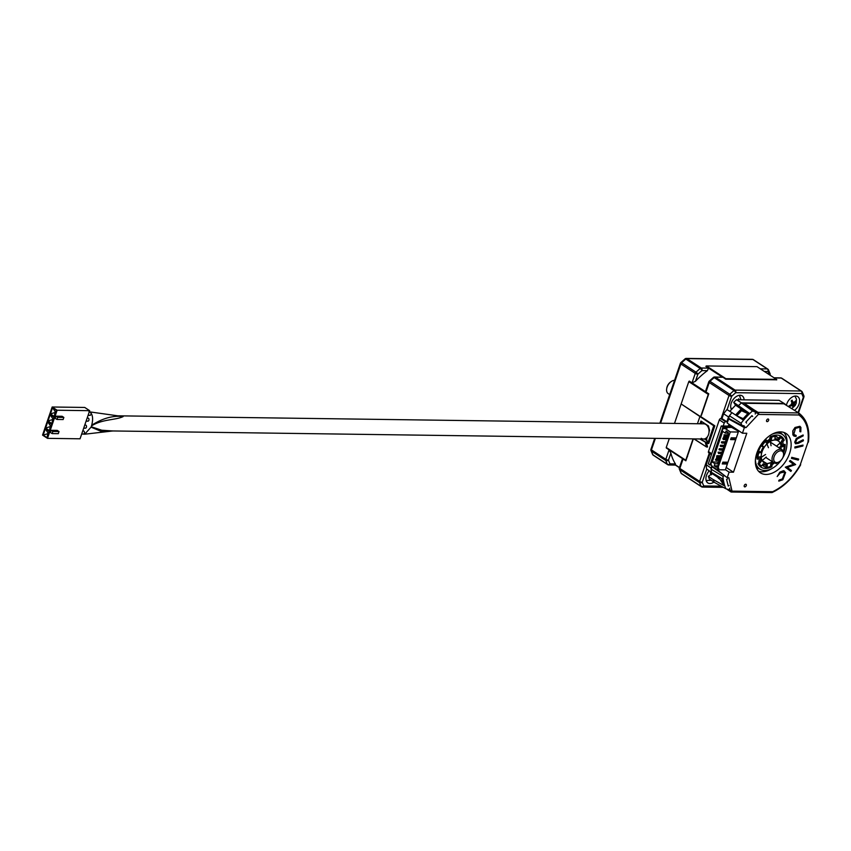 <?xml version="1.0" encoding="UTF-8"?>
<svg xmlns="http://www.w3.org/2000/svg" width="851" height="851" viewBox="0 0 851 851"><rect width="100%" height="100%" fill="white"/><g stroke="black" fill="none" stroke-linecap="round" stroke-linejoin="round"><path stroke-width="1.28" d="M705.224 423.841L704.777 423.83A7.606 5.457 -89.2 0 1 705.266 423.872A7.606 5.457 -89.2 0 0 704.777 423.83A7.606 5.457 -89.2 0 0 704.628 423.83L704.745 423.532M703.883 439.01A7.606 5.457 -89.2 0 0 704.277 439.031A7.606 5.457 -89.2 0 0 706.926 438.127A7.606 5.457 -89.2 0 1 704.277 439.031L704.575 439.042A7.606 5.457 -89.2 0 0 706.83 438.393M706.979 440.712L704.415 439.031A7.606 5.457 -89.2 0 0 704.575 439.042M708.628 426.596A7.606 5.457 -89.2 0 0 707.936 425.617A7.606 5.457 -89.2 0 1 708.628 426.596M700.033 423.766L700.958 421.054L708.468 425.957L709.585 430.361L709.032 431.957A7.606 5.457 -89.2 0 0 705.947 424.532A7.606 5.457 -89.2 0 0 703.692 423.819L704.479 423.83A7.606 5.457 -89.2 0 1 705.383 423.947A7.606 5.457 -89.2 0 0 704.479 423.83A7.606 5.457 -89.2 0 0 704.085 423.841M701.235 438.308A7.606 5.457 -89.2 0 0 703.49 439.02A7.606 5.457 -89.2 0 0 707.341 436.903L706.585 439.127L707.681 443.477L708.766 443.488L714.829 425.798L700.937 416.713M707.681 443.477L713.744 425.787L714.532 425.798L708.468 443.488L714.829 425.798M713.744 425.787L681.151 403.959L674.492 423.415M694.139 438.893L706.49 446.977L707.575 446.988L706.468 442.637L700.596 438.988L706.17 442.626L707.277 446.988L706.17 442.626L699.809 438.978M701.118 423.787L701.852 421.639L701.118 423.787M700.82 423.777L701.607 421.479L700.82 423.777M699.852 416.703L697.448 423.734M706.49 446.977L705.383 442.616M669.301 438.552L666.248 447.466A64.953 41.146 123.2 0 0 666.354 448.041L685.853 460.795L693.203 439.318M693.054 438.882L685.746 460.221L666.248 447.466M685.746 460.221A64.953 41.146 123.2 0 0 685.853 460.795M679.449 467.518L675.705 465.071L679.449 467.518M679.396 467.678L675.396 465.061M776.474 379.908A64.623 40.933 123.2 0 0 776.378 379.78L776.782 379.78A64.953 41.146 123.2 0 0 776.474 379.386L756.986 366.643L706.404 365.951A64.953 41.146 123.2 0 0 705.841 366.334L725.946 379.216L776.378 379.78M776.474 379.386L725.903 378.695L706.404 365.951M725.903 378.695A64.953 41.146 123.2 0 0 725.329 379.078M701.426 415.299L708.777 393.832L689.278 381.078A64.953 41.146 123.2 0 0 688.789 381.642L681.151 403.959L700.639 416.713L708.287 394.396L688.789 381.642M708.777 393.832A64.953 41.146 123.2 0 0 708.287 394.396M687.502 456.689A62.187 39.391 -56.8 0 1 687.438 456.157M113.608 430.968L101.067 431.329L91.046 427.149L91.387 426.213L91.61 426.872L101.737 430.223L112.789 430.957L703.49 439.02A7.606 5.457 -89.2 0 0 708.904 433.106A7.606 5.457 -89.2 0 0 705.947 424.532A7.606 5.457 -89.2 0 0 703.692 423.819L117.8 415.82M83.387 434.074L84.685 434.212L91.046 427.149A7.797 4.798 -176.4 0 1 91.61 426.872M118.683 415.937L123.161 416.575C115.832 420.181 103.014 419.022 92.068 425.543L91.387 426.213L91.695 425.255C93.163 419.554 92.844 415.373 90.727 412.703A1.564 1.117 -89.2 0 0 90.249 412.288L89.291 411.841M92.068 425.543A7.797 0.723 -149 0 1 91.695 425.255C102.524 418.309 112.853 415.405 122.693 416.543L116.321 415.692M87.43 421.043A1.564 1.117 -89.2 0 0 88.398 418.213A1.564 1.117 -89.2 0 0 87.94 418.064L87.164 418.054M82.749 430.946L83.526 430.957A1.564 1.117 90.8 0 1 83.366 434.063M85.026 428.053A1.564 1.117 -89.2 0 0 85.994 425.234A1.564 1.117 -89.2 0 0 85.536 425.085L84.76 425.075M90.249 412.288A1.564 1.117 -89.2 0 0 89.94 412.224L89.164 412.214M89.429 415.203A1.564 1.117 -89.2 0 0 90.727 412.703M779.42 461.667L778.803 462.072A7.67 4.861 -56.8 0 1 775.506 463.146A7.67 4.861 -56.8 0 1 773.687 462.625A7.67 4.861 -56.8 0 1 773.091 454.806A7.67 4.861 -56.8 0 1 780.271 449.254A7.67 4.861 -56.8 0 1 782.09 449.775A7.67 4.861 -56.8 0 1 783.633 454.689L783.516 455.413A6.5 4.117 -56.8 0 1 779.42 461.667A6.5 4.117 -56.8 0 1 776.623 462.582A6.5 4.117 -56.8 0 1 774.123 456.636A6.5 4.117 -56.8 0 1 780.665 450.807A6.5 4.117 -56.8 0 1 783.516 455.413M795.823 400.725L793.26 403.204L792.1 400.161L791.185 400.864L792.345 403.917L789.058 405.927L789.303 406.81L792.589 404.799L793.026 407.374L793.94 406.672L793.504 404.087L796.068 401.608L795.823 400.725M739.296 399.768L738.647 398.811L738.306 400.31M744.082 399.842A8.808 5.585 123.2 0 0 742.2 395.875A8.808 5.585 123.2 0 0 740.104 395.258A8.808 5.585 123.2 0 0 732.434 400.619A8.808 5.585 123.2 0 0 731.488 409.544M709.223 470.837A8.808 5.585 123.2 0 0 707.798 482.921A8.808 5.585 123.2 0 0 709.883 483.528A8.808 5.585 123.2 0 0 713.904 482.123M794.504 410.373A8.808 5.585 123.2 0 0 799.376 402.991A8.808 5.585 123.2 0 0 797.749 396.63A8.808 5.585 123.2 0 0 795.664 396.023A8.808 5.585 123.2 0 0 786.42 405.289M722.552 377.27L715.265 377.163A1.947 1.404 -89.2 0 0 714.691 376.982L722.552 377.27L708.564 368.121L707.362 370.685L701.937 370.61A69.984 44.326 123.2 0 0 697.873 374.227L695.458 381.291A64.953 41.146 -56.8 0 1 707.362 370.685M683.076 458.976L679.832 468.454A1.947 0.564 -161.1 0 1 679.343 467.837L682.3 459.21L683.076 458.976L669.088 449.828L670.875 453.083L668.46 460.146A1.947 1.362 160.1 0 1 665.79 460.508L651.398 451.094A1.947 1.362 160.1 0 1 650.972 450.573L652.611 454.466A1.947 1.947 0 0 0 653.291 455.242A1.947 1.234 -56.8 0 1 652.994 454.891A1.947 1.415 154.1 0 1 652.611 454.466M721.127 418.607L729.041 395.481L709.245 382.535L706 392.013L692.012 382.865L695.256 373.387L680.864 363.973L660.578 423.234M707.043 440.956L706.468 442.637M693.873 438.893L705.256 446.169M655.387 438.371L651.44 449.892L665.833 459.306A1.947 0.564 -161.1 0 0 668.46 460.146A69.984 44.326 123.2 0 0 670.014 463.848L675.439 463.923A64.953 41.146 -56.8 0 1 670.875 453.083M675.439 463.923L675.428 464.891M706 392.013L705.798 390.556L708.755 381.918A1.947 0.564 18.9 0 0 709.245 382.535A1.947 1.234 123.2 0 1 710.011 381.344A1.947 0.532 -133.3 0 0 709.266 381.131A1.947 1.947 0 0 0 708.755 381.918M695.458 381.291L692.012 382.865M795.462 396.789A8.808 5.585 123.2 0 0 795.26 396.034M706.245 480.879A8.808 5.585 123.2 0 0 707.021 480.762M731.009 408.576A8.808 5.585 123.2 0 0 731.786 408.459M739.913 396.034A8.808 5.585 123.2 0 0 739.7 395.279M708.904 478.124L709.319 478.858M712.351 473.911L711.128 472.188L710.277 473.05L711.5 474.773M710.33 473.113L711.617 473.954M791.856 402.289L793.26 403.204M795.494 401.225L796.068 401.608M792.143 403.193L793.504 404.087M792.93 406.012L793.94 406.672M791.834 404.299L792.589 404.799M798.068 412.597L803.301 397.3A1.947 0.564 -161.1 0 0 803.887 397.109A1.947 1.947 0 0 0 803.876 395.811A1.947 1.362 160.1 0 1 803.301 397.3A69.984 44.326 123.2 0 0 801.738 393.609A1.947 1.415 -25.9 0 0 802.238 391.928A1.947 1.415 -25.9 0 0 801.844 391.492A1.947 1.234 123.2 0 0 801.546 391.152A1.947 1.234 123.2 0 0 801.089 391.013L781.282 378.067L774.304 377.972M727.094 409.671L731.658 396.321A1.947 0.564 -161.1 0 1 729.041 395.481A1.947 1.234 123.2 0 1 729.807 394.29A71.941 45.56 -56.8 0 1 733.987 390.566A1.947 1.234 123.2 0 1 735.062 390.109A1.947 1.404 -89.2 0 1 735.721 392.705A69.984 44.326 123.2 0 0 731.658 396.321A1.947 0.532 -133.3 0 0 729.807 394.29L710.011 381.344A71.941 45.56 123.2 0 1 714.191 377.621A1.947 1.234 123.2 0 1 715.265 377.163L735.062 390.109L801.089 391.013A1.947 1.404 -89.2 0 1 801.738 393.609L735.721 392.705A1.947 0.649 -130 0 0 733.987 390.566L714.191 377.621A1.947 0.649 -130 0 0 713.415 377.44L709.266 381.131M679.343 467.837A1.947 1.947 0 0 0 679.353 469.135A1.947 1.362 -19.9 0 0 679.779 469.656A71.941 45.56 123.2 0 0 681.374 473.454A1.947 1.415 154.1 0 1 680.991 473.018A1.947 1.947 0 0 0 681.672 473.805A1.947 1.234 123.2 0 1 681.374 473.454L701.171 486.4A1.947 1.415 -25.9 0 0 703.798 485.942L721.254 486.187M706.745 469.103L702.245 482.251A1.947 1.362 160.1 0 1 699.575 482.602L679.779 469.656A1.947 1.234 123.2 0 1 679.832 468.454L699.628 481.4L709.298 453.147M680.885 362.569L685.034 358.877A1.947 0.649 50 0 1 685.81 359.058A71.941 45.56 123.2 0 0 681.63 362.781A1.947 1.234 -56.8 0 0 680.864 363.973A1.947 0.564 -161.1 0 1 680.375 363.356A1.947 1.947 0 0 1 680.885 362.569A1.947 0.532 46.7 0 1 681.63 362.781L696.022 372.195A1.947 0.532 46.7 0 1 697.873 374.227A1.947 0.564 18.9 0 1 695.256 373.387A1.947 1.234 -56.8 0 1 696.022 372.195A71.941 45.56 -56.8 0 1 700.203 368.472A1.947 0.649 50 0 1 701.937 370.61A1.947 1.404 -89.2 0 0 701.277 368.015L708.564 368.121M654.696 438.361L650.962 449.275A1.947 0.564 -161.1 0 0 651.44 449.892A1.947 1.234 -56.8 0 0 651.398 451.094A71.941 45.56 123.2 0 0 652.994 454.891L667.386 464.306A1.947 1.234 -56.8 0 0 667.684 464.657A1.947 1.234 -56.8 0 0 668.152 464.784A1.947 1.404 -89.2 0 0 668.726 464.976A1.947 1.404 -89.2 0 0 670.014 463.848A1.947 1.415 154.1 0 1 667.386 464.306A71.941 45.56 -56.8 0 1 665.79 460.508A1.947 1.234 -56.8 0 1 665.833 459.306L669.088 449.828M760.315 368.823L767.294 368.919A1.947 1.234 -56.8 0 1 767.762 369.057A1.947 1.234 -56.8 0 1 768.059 369.398A1.947 1.415 154.1 0 1 768.442 369.834A1.947 1.415 154.1 0 1 767.953 371.515L764.358 371.462M769.336 374.717A69.984 44.326 123.2 0 0 767.953 371.515A1.947 1.404 90.8 0 0 767.294 368.919L752.901 359.505A1.947 1.234 -56.8 0 1 753.369 359.643L767.762 369.057A1.947 1.947 0 0 1 768.442 369.834L770.081 373.717A1.947 1.362 160.1 0 1 769.74 374.983M669.673 394.598L668.226 393.651A7.67 4.861 -56.8 0 1 666.684 388.737L666.801 388.013A6.5 4.117 -56.8 0 1 670.896 381.759L671.513 381.365A7.67 4.861 -56.8 0 1 674.577 380.28M666.684 388.737A7.67 4.861 -56.8 0 1 671.513 381.365M51.071 430.308L50.347 432.436L52.113 433.584L58.304 433.67L59.027 431.553L57.262 430.393L51.071 430.308L52.836 431.468L52.113 433.584M47.496 438.35L57.123 410.235L89.685 410.682L80.058 438.797L47.496 438.35L42.55 435.116L52.177 407.001L84.738 407.448L89.685 410.682M63.857 417.426L62.091 416.267L55.911 416.182L55.177 418.298L56.953 419.458L63.134 419.543L63.857 417.426L57.677 417.341L55.911 416.182M46.539 423.479L49.028 416.203M54.358 416.511L56.506 410.225L52.571 407.65L50.422 413.937L54.358 416.511L54.985 412.49L50.422 413.937M51.943 423.575L54.092 417.288L50.156 414.714L47.996 421L51.943 423.575L52.571 419.554L47.996 421M49.518 430.638L51.677 424.351L47.73 421.777L45.582 428.064L49.518 430.638L50.156 426.617L45.582 428.064M47.103 437.701L49.252 431.414L45.316 428.84L43.167 435.127L47.103 437.701L47.73 433.68L43.167 435.127M57.123 410.235L52.177 407.001M59.027 431.553L52.836 431.468M57.677 417.341L56.953 419.458M49.252 431.414L47.73 433.68M47.996 432.904L45.316 428.84M51.677 424.351L50.156 426.617M50.422 425.84L47.73 421.777M54.092 417.288L52.571 419.554M52.836 418.777L50.156 414.714M56.506 410.225L54.985 412.49M55.251 411.714L52.571 407.65M729.818 411.341L735.562 405.172L741.189 408.991L735.562 415.011M736.509 399.736L741.476 402.863L784.133 403.448L779.101 400.321L736.509 399.736A61.251 38.795 123.2 0 0 733.679 402.342L735.562 405.172M717.436 475.9L717.787 477.347L712.138 473.581L708.34 476.347A61.251 38.795 123.2 0 0 709.372 478.996L714.255 482.368A61.389 38.88 -56.8 0 1 713.181 479.57L713.212 479.549A61.336 38.848 123.2 0 0 714.287 482.326L725.86 488.74A60.442 38.284 -56.8 0 1 722.903 476.241L711.17 469.22A61.336 38.848 123.2 0 0 711.521 472.39L711.479 472.422A61.389 38.88 -56.8 0 1 711.042 468.029L711.84 465.71M712.138 473.581L711.904 472.624M711.479 472.422L706.596 468.997A61.251 38.795 -56.8 0 1 706.181 464.742L709.989 453.626M723.627 413.767L728.52 416.99A61.389 38.88 -56.8 0 1 731.945 412.65L726.945 409.576A61.251 38.795 -56.8 0 0 723.627 413.767L721.967 418.618L720.723 418.607A1.383 0.883 123.2 0 0 719.329 419.841L708.468 451.551A1.383 0.883 123.2 0 0 708.67 452.711L711.457 454.636M721.967 418.618L726.892 421.745L728.52 416.99M723.212 426L724.201 423.096A1.521 0.968 -56.8 0 1 725.733 421.734L726.892 421.745M706.181 464.742L711.042 468.029M784.133 403.448A47.571 30.136 -56.8 0 1 786.601 405.459M731.945 412.65L742.689 419.628A60.506 38.327 123.2 0 1 748.88 412.98L733.679 402.342M741.189 408.991L746.21 412.214M741.764 409.225L736.115 415.362M738.498 405.608A61.389 38.88 -56.8 0 1 741.476 402.863M731.966 412.671A61.336 38.848 123.2 0 0 729.456 415.809L741.051 423.245A60.442 38.284 -56.8 0 1 752.497 410.948L755.55 412.15L743.912 402.949L741.476 402.917A61.336 38.848 123.2 0 0 738.519 405.64M729.456 415.809L728.594 418.309L741.891 425.457L744.168 425.84M712.744 466.731L712.021 466.72L711.17 469.22M729.169 424.372A53.879 34.125 123.2 0 0 728.467 425.468L728.254 426.064M713.212 479.549L724.01 485.602A60.506 38.327 123.2 0 1 722.414 478.858L711.521 472.39M720.052 479.421L717.808 477.475M708.34 476.347L713.181 479.57M718.552 477.294L718.393 478.326M752.497 410.948L741.476 402.917M755.55 412.15L755.209 414.011M712.021 466.72L724.063 475.22M725.86 488.74L728.999 489.708L729.818 488.176M729.403 426.074L728.467 425.468M752.667 416.522L751.965 415.628L745.859 422.181L746.572 423.064M741.051 423.245L741.891 425.457M722.903 476.241L724.701 475.666M727.435 478.975L726.573 479.443L728.254 486.049L729.009 485.623M772.474 461.827A12.978 8.223 -56.8 0 1 767.102 463.54A12.978 8.223 -56.8 0 1 764.326 462.827A12.978 8.223 -56.8 0 1 762.9 449.679A12.978 8.223 -56.8 0 1 775.155 440.02A12.978 8.223 -56.8 0 1 778.527 441.126A12.978 8.223 -56.8 0 1 780.878 448.988M779.027 439.744L778.399 438.605L780.186 436.393L780.814 437.552L779.027 439.744A14.393 9.116 123.2 0 0 775.591 438.744A14.393 9.116 123.2 0 0 774.921 438.765L775.144 435.201M767.336 464.795L766.953 467.327L765.74 467.454L766.123 464.923L767.336 464.795A14.393 9.116 123.2 0 1 763.23 463.816L761.443 466.018A17.222 10.903 -56.8 0 1 759.379 463.71L758.103 463.37L759.9 461.146L761.166 461.497L759.379 463.71M773.389 462.423A14.393 9.116 123.2 0 1 770.921 463.838L770.538 466.359A17.222 10.903 -56.8 0 1 767.134 467.305A17.222 10.903 -56.8 0 1 766.953 467.327M782.952 450.626L783.569 450.456A17.222 10.903 -56.8 0 0 784.239 446.232L782.09 446.828A14.393 9.116 123.2 0 0 781.675 443.52A14.393 9.116 123.2 0 0 781.09 442.063L782.771 439.265A17.85 11.308 -56.8 0 0 780.324 436.467L780.186 436.393M780.814 437.552A17.222 10.903 -56.8 0 1 782.877 439.861M770.634 436.414L771.719 437.201A17.222 10.903 -56.8 0 1 775.304 436.244M771.719 437.201L771.336 439.722A14.393 9.116 123.2 0 0 766.538 443.084L764.751 440.552M760.975 445.169L762.273 445.403A17.222 10.903 -56.8 0 1 765.283 441.722M762.273 445.403L763.517 446.754A14.393 9.116 123.2 0 0 760.837 452.509L758.688 453.104L757.688 452.221M756.858 457.54L758.018 457.338A17.222 10.903 -56.8 0 1 758.688 453.104M758.018 457.338L760.166 456.732A14.393 9.116 123.2 0 0 761.166 461.497M762.549 464.646A15.658 9.914 123.2 0 0 765.294 465.029L766.123 464.923M759.018 465.242L761.443 466.018M759.9 461.146L758.752 461.178M758.145 452.094L759.858 451.615L760.837 452.509M763.517 446.754L761.283 445.509M759.858 451.615L758.624 451.275A15.658 9.914 123.2 0 1 761.198 445.743L762.219 446.53M765.038 440.861L766.538 443.084M771.336 439.722L770.251 438.946L770.591 436.733L770.081 438.978L770.421 436.818A18.424 11.669 -56.8 0 1 781.207 436.361A18.424 11.669 -56.8 0 1 784.239 440.127L782.707 441.999A16.052 10.169 -56.8 0 1 783.314 444.871L785.143 444.382A18.424 11.669 -56.8 0 1 783.686 452.679M769.612 437.882L770.251 438.946M775.229 436.701A15.658 9.914 123.2 0 1 778.08 437.616L778.399 438.605M782.058 445.669L784.026 445.126L784.239 446.232M778.08 437.616L775.218 435.648M765.74 467.454L762.102 465.199M758.103 463.37L758.071 463.37A17.85 11.308 -56.8 0 0 760.656 466.263M766.581 467.369A17.85 11.308 -56.8 0 1 766.283 467.412A17.85 11.308 -56.8 0 1 765.709 467.465M756.901 452.945A23.488 14.871 -56.8 0 1 786.111 433.51A23.488 14.871 -56.8 0 1 789.6 453.392A23.488 14.871 -56.8 0 1 760.4 472.826A23.488 14.871 -56.8 0 1 756.901 452.945M786.824 445.509A23.488 14.871 123.2 0 0 783.909 432.446M744.253 485.549A1.457 0.925 -56.8 0 1 746.061 484.336A1.457 0.925 -56.8 0 1 746.284 485.57A1.457 0.925 -56.8 0 1 744.465 486.783A1.457 0.925 -56.8 0 1 744.253 485.549M766.591 420.309A1.457 0.925 -56.8 0 1 768.4 419.096A1.457 0.925 -56.8 0 1 768.623 420.33A1.457 0.925 -56.8 0 1 766.804 421.543A1.457 0.925 -56.8 0 1 766.591 420.309M808.078 441.563L807.95 442.297C809.301 429.659 806.301 420.554 798.94 414.99L798.642 412.948L783.952 403.81L744.317 403.268M798.94 414.99L758.305 414.437L746.029 427.617L744.359 427.596L742.434 433.212L746.795 433.265L733.456 472.199L729.105 472.145L727.201 477.709L728.86 477.73L732.041 491.133L772.676 491.697L771.421 492.431L772.676 491.697C783.76 486.378 792.941 477.443 800.217 464.88L807.95 442.297M722.669 480.4L722.967 478.464M778.888 481.113L782.814 479.762L785.601 472.528L783.675 470.816L780.027 472.262L777.186 476.539L780.229 472.986L783.973 472.092L784.76 473.156L782.548 479.07L778.686 480.985L779.133 480.038L782.346 478.943L784.558 473.028L783.877 472.028M777.186 476.539L779.824 472.135L783.473 470.688L784.484 471.092M791.941 457.455L791.494 458.402L791.738 457.327L798.493 459.008L791.738 457.327M796.919 442.892L803.131 439.776L797.121 443.02L796.079 442.839M795.494 443.733L794.696 442.169L796.302 438.456L803.131 434.989L798.015 437.403M794.43 435.127L796.206 435.478L793.792 434.35L795.504 428.372L799.461 427.319L800.174 428.149L799.355 427.255M793.919 436.042L792.866 434.861L792.781 430.883L795.015 427.489L799.876 426.287M800.174 428.149L799.887 431.606L799.983 428.021M795.068 447.073L794.908 448.009L794.877 446.935L803.014 445.084L794.877 446.935M789.654 461.359L793.717 464.465L785.494 467.316L790.675 471.294L785.292 467.188L793.515 464.338L789.451 461.221L790.281 460.455L789.451 461.221M784.377 471.029L783.473 470.688M791.494 458.402L798.249 460.093L798.695 459.146M803.131 434.989L803.174 435.861L797.153 439.01L795.664 441.85L797.121 443.02L796.174 442.914M798.206 437.542L796.302 438.456M796.504 438.584L794.696 442.169M794.887 442.297L795.589 443.796L798.44 443.318L803.365 440.775L803.323 439.903M758.539 471.231A23.488 14.871 123.2 0 0 771.676 468.678M800.089 431.734L800.802 431.819L800.908 427.425L799.983 426.34L795.217 427.617L792.781 430.883M792.983 431.021L792.866 434.861M793.068 434.989L794.015 436.106L796.015 436.425L796.206 435.478M794.908 448.009L802.855 446.02L803.014 445.084M790.866 471.422L791.473 470.56L787.356 467.422L795.653 464.561L790.281 460.455M736.806 415.777L741.519 410.714L747.869 413.618L743.157 418.671L736.785 415.799M741.519 410.714L748.55 413.288M742.455 409.671L736.764 415.788M742.38 425.585L746.029 427.617M758.305 414.437L758.698 413.905L755.528 412.427M798.621 412.937L758.06 412.384A1.532 1.106 90.8 0 1 758.698 413.905M732.041 491.133L732.105 491.591A1.532 1.106 -89.2 0 1 731.317 492.027L771.857 492.58M726.935 489.197L730.849 491.867A1.532 1.106 -89.2 0 0 731.317 492.027M721.531 478.336L723.499 484.623L719.042 477.837M718.489 476.528L719.191 478.858M729.328 489.197L732.105 491.591M716.255 469.029L727.201 477.709M729.105 472.145L725.424 469.699M726.19 467.454L733.456 472.199M735.892 429.564L736.094 428.989M744.359 427.596L728.616 418.969L727.211 423.075L742.434 433.212M729.86 418.99L728.616 418.969M753.39 410.448L753.667 409.639L744.987 403.8M758.06 412.384L753.667 409.639M743.061 419.947L743.157 418.671M747.646 414.203L748.997 413.565M743.083 419.096L743.838 418.277M724.499 484.953L723.775 485.049L723.563 484.187M771.793 461.38L771.942 462.284L767.059 463.678L762.039 460.646L766.24 457.008M765.56 454.487L761.156 457.381C761.028 452.53 762.953 448.02 766.942 443.839L768.453 447.722M778.846 447.658L781.101 446.179L780.984 449.051M771.059 445.733L770.315 441.286C774.814 439.02 778.112 439.563 780.218 442.914L776.506 446.126M772.4 434.063A20.647 13.084 -56.8 0 1 777.537 433.074A20.647 13.084 -56.8 0 1 783.335 435.18A20.647 13.084 -56.8 0 1 782.484 458.295M781.643 459.583A20.647 13.084 -56.8 0 1 764.719 470.486A20.647 13.084 -56.8 0 1 760.805 469.614A20.647 13.084 -56.8 0 1 755.411 460.051M769.964 466.582L771.836 466.742A18.424 11.669 -56.8 0 1 765.421 468.465A18.424 11.669 -56.8 0 1 761.049 467.199A18.424 11.669 -56.8 0 1 758.018 463.444L759.549 461.572A16.052 10.169 -56.8 0 1 758.943 458.689L757.113 459.178A18.424 11.669 -56.8 0 1 766.123 439.839L767.177 441.02A16.052 10.169 -56.8 0 1 770.081 438.978M776.984 462.933A18.424 11.669 -56.8 0 1 776.133 463.721L775.633 463.146M774.516 463.008A16.052 10.169 -56.8 0 1 772.176 464.582L771.836 466.742M782.803 439.424L783.218 438.914L784.239 440.127M781.718 440.744L782.707 441.999M783.218 438.914L782.101 438.201M765.623 441.371L767.177 441.02M757.113 457.54L757.688 457.391M758.943 458.689L758.22 457.242M772.176 464.582L770.57 464.667M776.346 462.476L776.133 463.721M783.314 444.871L785.143 444.382M782.718 445.456L781.984 444.945M721.276 425.968L708.298 463.869L709.989 464.976L722.967 427.074L721.276 425.968L731.775 426.117M710.755 464.986L709.989 464.976M722.967 427.074L733.434 427.223M725.371 469.858L717.361 469.752L717.595 469.05L718.904 468.369L718.074 467.667L730.307 431.925L738.317 432.042L736.317 437.893L731.19 437.818L730.583 439.605L735.711 439.669L727.988 462.221L722.861 462.157L722.244 463.933L727.371 464.008L725.371 469.858M722.393 430.51L710.883 464.146L712.287 466.433L717.361 469.752M727.371 464.008L727.882 462.221M738.317 432.042L738.413 431.212L731.69 427.425L725.158 427.468L726.945 428.638L725.233 428.617L730.307 431.925M735.711 439.669L736.221 437.893M722.403 463.487L727.424 463.561M735.753 439.222L730.732 439.159M718.074 467.667L717.595 469.05M722.159 430.51L723.063 428.553L725.233 428.617M728.711 434.116L727.988 433.648L728.371 432.531L726.073 431.031L725.36 433.116L722.712 431.383L712.234 461.976L714.893 463.71L714.17 465.795L716.468 467.295L716.85 466.188L717.563 466.656L728.711 434.116M718.904 468.369L717.68 467.401M717.202 468.795L718.51 468.114M720.052 457.636L716.627 457.593M727.19 436.786L723.775 436.733M725.424 462.189L724.967 463.529M733.764 437.861L733.296 439.19M726.945 428.638L723.063 428.553M724.775 428.574L725.158 427.468M712.234 461.976L718.542 462.061L719.074 460.487M719.51 459.21L719.903 458.083L716.478 458.04L716.936 456.721M720.701 455.732L721.457 453.54M721.893 452.253L722.648 450.062M723.084 448.785L723.839 446.584M724.275 445.307L725.031 443.105M725.467 441.829L726.211 439.627M726.658 438.35L727.041 437.223L723.616 437.18L724.073 435.861M727.839 434.872L728.211 433.797M711.447 465.071L711.074 464.476M711.351 462.774A1.074 0.777 90.8 0 0 711 463.274L710.872 465.061M725.126 427.542L726.169 427.479M722.637 462.784L723.637 463.508M730.977 438.446L731.966 439.18M727.041 437.223L727.403 436.159M719.903 458.083L720.265 457.008M717.723 466.199L716.85 466.188M723.371 428.564L723.733 427.521M722.744 429.489A1.074 0.777 90.8 0 1 722.807 428.787L723.329 427.266M714.893 463.71L717.925 463.752M728.158 433.159L725.36 433.116M718.957 459.646L715.712 459.157L720.116 459.221M723.733 463.242L722.488 463.221M718.755 463.178L717.904 462.721L718.914 462.731M722.531 449.222L719.286 448.732L723.68 448.785M721.34 452.7L718.095 452.211L722.488 452.264M720.148 456.168L716.904 455.679L721.308 455.742M722.329 452.743L721.478 452.285L722.478 452.306M721.137 456.221L720.286 455.764L721.286 455.774M719.946 459.7L719.095 459.242L720.095 459.253M726.094 438.786L722.861 438.297L727.254 438.361L726.233 438.382L726.648 439.669L726.233 438.382M732.062 438.914L730.818 438.893M723.52 449.264L722.669 448.817L723.669 448.828M724.903 442.265L721.669 441.775L726.063 441.839M728.275 435.361L727.424 434.904L728.435 434.925M725.903 442.318L725.041 441.86L726.052 441.871M727.286 435.318L724.052 434.829L728.445 434.882M724.712 445.796L723.861 445.339L724.861 445.35M723.712 445.743L720.478 445.254L724.871 445.318M714.17 465.795L717.84 465.848M716.414 459.614L716.127 460.444L715.436 459.997L715.712 459.157M719.446 460.497L716.127 460.444M718.606 463.167L718.318 464.008L717.904 462.721M719.978 449.19L719.701 450.019L718.999 449.562L719.286 448.732M723.02 450.062L719.701 450.019M718.797 452.658L718.51 453.498L718.095 452.211M721.829 453.54L718.51 453.498M717.606 456.136L717.319 456.976L716.616 456.519L716.904 455.679M720.637 457.019L717.319 456.976M722.169 452.743L721.882 453.583L721.191 453.126L721.478 452.285M720.978 456.221L720.691 457.051L719.999 456.604L720.286 455.764M719.786 459.7L719.51 460.529L718.808 460.072L719.095 459.242M723.552 438.754L723.265 439.595L722.861 438.297M726.594 439.637L723.265 439.595M723.361 449.264L723.073 450.105L722.669 448.817M722.361 442.233L722.073 443.063L721.382 442.616L721.669 441.775M725.403 443.116L722.073 443.063M728.126 435.361L727.839 436.201L727.137 435.744L727.424 434.904M725.743 442.318L725.456 443.148L725.041 441.86M724.744 435.276L724.456 436.116L724.052 434.829M727.775 436.159L724.456 436.116M724.552 445.796L724.265 446.626L723.573 446.169L723.861 445.339M721.169 445.711L720.893 446.541L720.191 446.084L720.478 445.254M724.212 446.584L720.893 446.541M794.313 402.406A2.149 1.362 123.2 0 0 793.589 402.066A2.149 1.362 123.2 0 0 792.972 402.193M793.792 405.097A2.149 1.362 123.2 0 0 794.557 403.289M791.547 405.608A2.149 1.362 123.2 0 0 792.26 405.948A2.149 1.362 123.2 0 0 792.877 405.81M792.058 402.906A2.149 1.362 123.2 0 0 791.292 404.725M753.369 359.643A1.947 1.947 0 0 0 752.327 359.324A1.947 1.404 90.8 0 1 752.901 359.505L686.885 358.601L701.277 368.015A1.947 1.234 -56.8 0 0 700.203 368.472L685.81 359.058A1.947 1.234 -56.8 0 1 686.885 358.601A1.947 1.404 90.8 0 0 686.31 358.42A1.947 1.947 0 0 0 685.034 358.877M723.361 487.357L702.511 487.07A1.947 1.947 0 0 1 701.469 486.751A1.947 1.234 123.2 0 1 701.171 486.4A71.941 45.56 -56.8 0 1 699.575 482.602A1.947 1.234 123.2 0 1 699.628 481.4A1.947 0.564 -161.1 0 0 702.245 482.251A69.984 44.326 123.2 0 0 703.798 485.942A1.947 1.404 -89.2 0 1 702.511 487.07A1.947 1.404 -89.2 0 1 701.937 486.889A1.947 1.234 123.2 0 1 701.469 486.751L681.672 473.805M780.707 377.887A1.947 1.404 90.8 0 1 781.282 378.067A1.947 1.234 123.2 0 1 781.75 378.206A1.947 1.947 0 0 0 780.707 377.887L774.038 377.791M782.048 378.546A1.947 1.234 123.2 0 0 781.75 378.206L801.546 391.152A1.947 1.947 0 0 1 802.238 391.928L803.876 395.811M769.974 375.131A1.947 0.564 18.9 0 0 770.091 375.014A1.947 1.947 0 0 0 770.081 373.717M724.201 423.096L719.329 419.841M708.468 451.551L711.766 453.743M720.723 418.607L725.733 421.734M703.49 439.02L704.277 439.031M112.789 430.957L84.685 434.212M88.983 411.778L120.704 416.224M88.1 415.32L89.898 415.341M83.696 428.181L85.494 428.202M81.685 434.053L83.483 434.074M86.1 421.16L87.898 421.181M782.09 449.775L770.463 442.18M794.919 396.066L796.43 399.055L796.27 403.108L795.164 405.47L791.643 408.597M711.149 480.23L706.149 480.56M739.37 395.311L741.061 399.8M714.691 376.982A1.947 1.947 0 0 0 713.415 377.44M803.887 397.109L798.493 412.863M679.353 469.135L680.991 473.018M680.375 363.356L659.876 423.224M653.291 455.242L667.684 464.657A1.947 1.947 0 0 0 668.726 464.976L675.832 465.071M650.962 449.275A1.947 1.947 0 0 0 650.972 450.573M752.327 359.324L686.31 358.42M730.903 408.257L732.424 408.544M773.687 462.625L765.751 457.434M781.675 443.52L781.197 441.924M767.134 467.305L766.283 467.412M808.45 442.084C810.003 428.723 806.737 419.011 798.653 412.958M772.134 492.527C783.697 487.049 793.217 477.794 800.685 464.763M736.7 415.745L742.391 409.639M718.893 478.656L718.329 476.432M723.605 484.836L718.787 477.496M783.335 435.18L779.58 431.914M760.805 469.614L756.316 467.476"/></g></svg>
